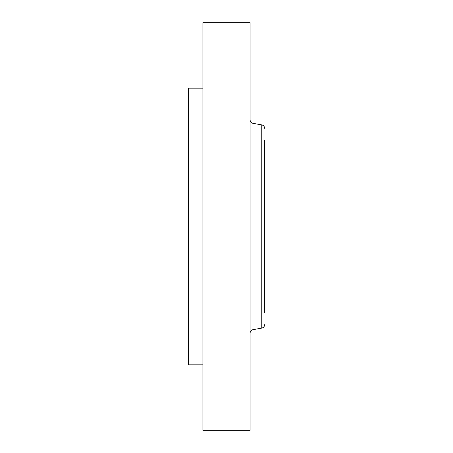 <?xml version="1.0" encoding="UTF-8"?>
<svg xmlns="http://www.w3.org/2000/svg" width="453" height="453" viewBox="0 0 453 453"><rect width="100%" height="100%" fill="white"/><g stroke="black" fill="none" stroke-linecap="round" stroke-linejoin="round"><path stroke-width="0.68" d="M202.91 364.829L188.352 364.829L188.352 88.171L202.91 88.171M202.91 430.35L202.91 22.65L250.09 22.65L250.09 430.35L202.91 430.35M264.648 312.655L264.648 140.345M261.76 124.886L252.978 123.335L252.978 329.665L261.76 328.114L261.76 124.886C263.555 125.334 264.518 126.483 264.648 128.329M252.978 123.335C251.183 122.888 250.22 121.738 250.09 119.898M252.978 329.665C251.183 330.112 250.22 331.262 250.09 333.102M261.76 328.114C263.555 327.666 264.518 326.517 264.648 324.671"/></g></svg>
